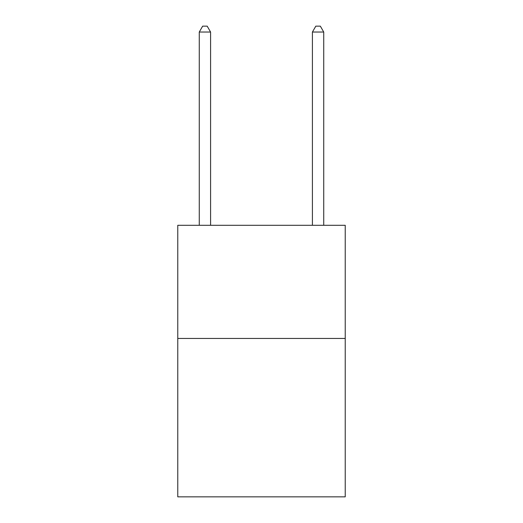 <?xml version="1.0" encoding="UTF-8"?>
<svg xmlns="http://www.w3.org/2000/svg" width="523" height="523" viewBox="0 0 523 523"><rect width="100%" height="100%" fill="white"/><g stroke="black" fill="none" stroke-linecap="round" stroke-linejoin="round"><path stroke-width="0.78" d="M345.232 338.44L345.232 496.85L177.768 496.85L177.768 225.295L345.232 225.295L345.232 338.44L177.768 338.44M210.586 225.295L210.586 32.034L199.27 32.034L199.27 225.295M199.27 32.034L202.663 26.15L207.186 26.15L210.586 32.034M323.73 225.295L323.73 32.034L312.414 32.034L312.414 225.295M312.414 32.034L315.814 26.15L320.338 26.15L323.73 32.034"/></g></svg>
